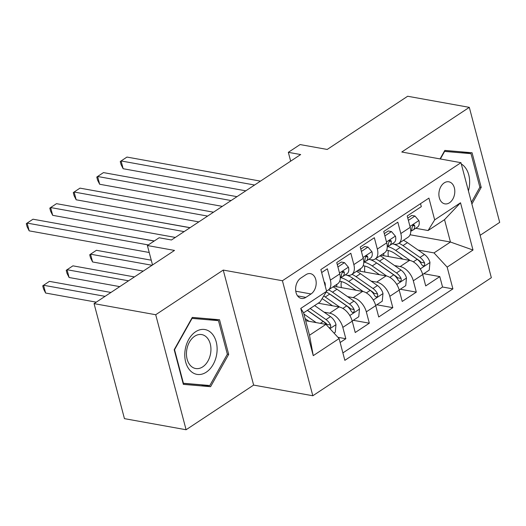 <?xml version="1.0" encoding="UTF-8"?>
<svg xmlns="http://www.w3.org/2000/svg" width="526" height="526" viewBox="0 0 526 526"><rect width="100%" height="100%" fill="white"/><g stroke="black" fill="none" stroke-linecap="round" stroke-linejoin="round"><path stroke-width="0.79" d="M444.22 182.884A11.21 7.837 100.2 0 0 438.888 194.699A11.21 7.837 100.2 0 0 444.858 203.864A11.21 7.837 100.2 0 0 449.474 202.78A11.21 7.837 100.2 0 0 454.799 190.958A11.21 7.837 100.2 0 0 448.836 181.799A11.21 7.837 100.2 0 0 444.22 182.884M480.146 235.306L499.7 222.373L469.31 107.357L407.663 96.251L327.205 149.45L300.083 144.565L288.333 152.33L290.668 161.16M312.812 395.756L491.343 277.702L460.96 162.685L282.423 280.739L312.812 395.756L253.631 385.091L223.241 270.075L155.709 314.732L186.092 429.749L253.631 385.091M186.092 429.749L124.445 418.643L94.055 303.627L174.514 250.422L147.385 245.53L152.52 264.966M155.709 314.732L94.055 303.627M420.524 203.661L421.319 206.652L407.223 215.976L410.221 227.324L400.825 233.537A14.011 8.337 56.5 0 1 398.688 243.446A14.011 8.337 56.5 0 1 394.244 244.189L392.199 243.821M400.825 233.537L397.827 222.189L383.73 231.512L386.728 242.854L377.333 249.068A14.011 8.337 56.5 0 1 375.202 258.983A14.011 8.337 56.5 0 1 370.758 259.726L368.713 259.357M377.333 249.068L374.334 237.726L360.244 247.042L363.242 258.391L353.84 264.604A14.011 8.337 56.5 0 1 351.71 274.513A14.011 8.337 56.5 0 1 347.265 275.262L345.22 274.888M353.84 264.604L350.842 253.256L336.752 262.579L339.75 273.921A14.011 8.337 56.5 0 1 337.613 283.836L328.217 290.05A14.011 8.337 56.5 0 1 326.468 290.779M340.138 342.498L345.832 338.731L337.929 337.311M318.197 303.2L339.086 306.96A14.011 8.337 56.5 0 1 352.236 321.176L355.228 332.517L369.324 323.201L353.327 320.314M333.938 286.269L362.572 291.43A14.011 8.337 -123.5 0 1 375.722 305.639L378.72 316.987L392.817 307.664L376.82 304.784M357.43 270.732L386.064 275.894A14.011 8.337 -123.5 0 1 399.214 290.109L402.212 301.451L416.309 292.134L400.312 289.247M147.385 245.53L159.135 237.765L171.463 239.987L300.662 154.552L288.333 152.33M305.862 297.381L311.03 293.962A10.862 7.588 100.2 0 0 316.192 282.508A10.862 7.588 100.2 0 0 310.412 273.638A10.862 7.588 100.2 0 0 305.935 274.684L300.767 278.103A10.862 7.588 100.2 0 0 295.605 289.556A10.862 7.588 100.2 0 0 301.391 298.426A10.862 7.588 100.2 0 0 305.862 297.381L297.565 295.882M428.092 230.526L434.673 219.868L428.927 198.105L320.867 269.562L326.613 291.325L320.038 301.983L303.594 312.852L309.505 335.233L325.949 324.364L339.099 338.573L344.846 360.336L452.906 288.879L447.159 267.116L434.009 252.907L450.453 242.032L444.536 219.651L428.092 230.526L415.691 228.291M434.673 219.868L460.513 202.78L472.999 250.034L447.159 267.116M339.099 338.573L313.259 355.661L300.773 308.414L326.613 291.325M394.566 265.564L400.161 266.577A14.011 8.337 56.5 0 1 413.311 280.785L416.309 292.134M380.916 255.202L409.557 260.363L400.161 266.577M371.08 281.101L376.669 282.107A14.011 8.337 56.5 0 1 389.819 296.322L392.817 307.664M347.587 296.631L353.176 297.644A14.011 8.337 56.5 0 1 366.326 311.852L369.324 323.201M324.095 312.168L329.69 313.174A14.011 8.337 56.5 0 1 342.834 327.389L345.832 338.731M342.886 352.913L442.55 287.012L439.795 276.597L423.798 273.717M409.557 260.363A14.011 8.337 -123.5 0 1 422.707 274.572L425.705 285.92L439.795 276.597M321.656 272.56L327.356 268.793L330.354 280.134A14.011 8.337 56.5 0 1 328.217 290.05M305.665 320.709L325.949 324.364M223.241 270.075L282.423 280.739M469.31 107.357L401.772 152.021L460.96 162.685M410.089 234.76L450.453 242.032L472.999 250.034M418.058 250.034L434.009 252.907M351.71 274.513L361.106 268.299A14.011 8.337 -123.5 0 0 363.242 258.391M375.202 258.983L384.598 252.769A14.011 8.337 -123.5 0 0 386.728 242.854M442.55 287.012L452.906 288.879M398.688 243.446L408.091 237.233A14.011 8.337 -123.5 0 0 410.221 227.324M303.594 312.852L300.773 308.414M309.505 335.233L313.259 355.661M460.513 202.78L444.536 219.651M210.591 386.689L228.685 354.379L219.533 319.742L192.286 317.408L174.191 349.718L183.344 384.361L210.591 386.689L200.294 384.71M471.888 204.042L481.211 187.387L472.059 152.75L444.818 150.423L440.058 158.918M183.081 383.355L200.235 384.822M227.324 354.13L228.685 354.379M479.85 187.144L481.211 187.387M324.095 281.778L324.983 282.824A9.284 5.523 56.5 0 1 325.239 286.124M148.306 244.925L27.128 223.083L33 219.204L154.184 241.04M149.226 252.493L29.18 230.855L27.128 223.083L26.3 223.675L27.122 226.785L29.18 230.855M334.017 333.083L335.286 332.248L335.989 324.476A9.284 5.523 -123.5 0 0 330.486 316.626L314.62 305.56M316.172 322.602L303.91 314.048M309.038 321.314L305.106 318.572M110.94 292.463L49.424 281.371L43.553 285.256L45.611 293.028L96.271 302.161M307.408 310.327A22.25 13.235 56.5 0 1 308.545 311.076L325.535 322.925A4.727 2.814 56.5 0 1 327.06 324.404L330.604 325.042A9.284 5.523 -123.5 0 0 326.021 319.578L310.156 308.512M307.335 310.379L323.207 321.439A9.284 5.523 56.5 0 1 326.994 325.489M329.407 328.099L330.775 326.692L330.604 325.042M45.611 293.028L43.546 288.952L42.724 285.848L43.553 285.256L105.069 296.342M195.606 331.755A22.769 15.918 100.2 0 0 185.678 362.059A22.769 15.918 100.2 0 0 206.284 372.165A22.769 15.918 100.2 0 0 216.212 341.861A22.769 15.918 100.2 0 0 195.606 331.755M194.653 336.259A17.24 12.052 100.2 0 0 186.46 354.432A17.24 12.052 100.2 0 0 195.639 368.522A17.24 12.052 100.2 0 0 202.74 366.852A17.24 12.052 100.2 0 0 210.933 348.679A17.24 12.052 100.2 0 0 201.754 334.589A17.24 12.052 100.2 0 0 194.653 336.259M192.246 317.48L208.612 318.874L218.474 320.656L227.344 354.215L209.815 385.519L183.416 383.263L174.547 349.705L192.075 318.401L218.474 320.656M183.041 383.198L183.416 383.263M468.416 190.912A22.769 15.918 100.2 0 0 469.37 186.329A22.769 15.918 100.2 0 0 461.302 163.981M444.779 150.489L461.138 151.889L471.007 153.664L479.87 187.23L471.428 202.313M440.374 158.977L444.608 151.409L471.007 153.664M337.909 266.971L344.484 262.625L348.475 267.287A9.284 5.523 56.5 0 1 347.022 273.698L342.558 276.65A9.284 5.523 -123.5 0 0 344.326 272.514L343.932 271.594L342.564 271.745L341.505 274.381A9.284 5.523 56.5 0 1 340.276 278.07M344.484 262.625L341.275 262.047L337.304 264.677M184.126 231.611L50.621 207.553L56.492 203.667L190.004 227.732M340.552 277.761L342.314 276.794A9.284 5.523 -123.5 0 0 342.558 276.65M175.336 237.43L52.672 215.325L50.621 207.553L49.792 208.138L50.614 211.248L52.672 215.325M361.401 251.435L367.976 247.089L371.967 251.757A9.284 5.523 56.5 0 1 370.514 258.167L366.05 261.12A9.284 5.523 -123.5 0 0 367.812 256.984L367.043 255.892L366.05 256.208L364.998 258.845A9.284 5.523 56.5 0 1 363.768 262.533M367.976 247.089L364.768 246.51L360.797 249.14M207.619 216.081L74.107 192.016L79.985 188.137L213.49 212.195M364.038 262.224L365.807 261.264A9.284 5.523 -123.5 0 0 366.05 261.12M198.821 221.893L76.165 199.788L74.107 192.016L73.285 192.608L74.1 195.718L76.165 199.788M384.894 235.904L391.469 231.558L395.46 236.22A9.284 5.523 56.5 0 1 394 242.631L389.542 245.583A9.284 5.523 -123.5 0 0 391.305 241.447L390.91 240.527L389.542 240.678L388.484 243.314A9.284 5.523 56.5 0 1 387.261 247.003M391.469 231.558L388.26 230.98L384.289 233.61M231.111 200.544L97.599 176.486L103.471 172.6L236.983 196.658M387.53 246.687L389.299 245.727A9.284 5.523 -123.5 0 0 389.542 245.583M222.314 206.363L99.657 184.258L97.599 176.486L96.771 177.071L97.593 180.181L99.657 184.258M408.386 220.368L414.955 216.022L418.946 220.69A9.284 5.523 56.5 0 1 417.493 227.1L413.028 230.046A9.284 5.523 -123.5 0 0 414.797 225.917L414.021 224.826L413.035 225.141L411.976 227.778A9.284 5.523 56.5 0 1 410.753 231.466M414.955 216.022L411.753 215.443L407.775 218.073M254.604 185.014L121.092 160.949L126.963 157.07L260.475 181.128M411.023 231.157L412.792 230.197A9.284 5.523 -123.5 0 0 413.028 230.046M245.806 190.826L123.143 168.721L121.092 160.949L120.263 161.541L121.085 164.645L123.143 168.721M352.203 321.057L358.778 316.711L359.482 308.946A9.284 5.523 -123.5 0 0 353.978 301.089L336.982 289.241A26.8 15.944 -123.5 0 0 332.984 286.894M339.711 307.099L325.239 297.006A26.8 15.944 -123.5 0 0 323.72 296.013M332.524 305.777L324.752 300.359A22.25 13.235 -123.5 0 0 322.05 298.715M134.432 276.926L72.917 265.84L67.045 269.726L69.097 277.498L119.764 286.624M326.219 291.963A26.8 15.944 56.5 0 1 329.703 294.06L346.693 305.908A9.284 5.523 56.5 0 1 351.276 311.372L352.578 312.556L353.61 312.247L354.268 311.162L354.097 309.512A9.284 5.523 -123.5 0 0 349.514 304.041L332.524 292.193A26.8 15.944 -123.5 0 0 328.52 289.846M329.986 294.258A22.25 13.235 56.5 0 1 332.037 295.546L349.027 307.394A4.727 2.814 56.5 0 1 350.546 308.867L354.097 309.512M69.097 277.498L67.039 273.421L66.217 270.311L67.045 269.726L128.561 280.812M375.695 305.527L382.264 301.181L382.974 293.409A9.284 5.523 -123.5 0 0 377.471 285.559L360.474 273.711A26.8 15.944 -123.5 0 0 356.477 271.363M341.354 281.601A22.25 13.235 -123.5 0 0 341.341 287.604M363.203 291.562L348.731 281.476A26.8 15.944 -123.5 0 0 340.73 277.662M356.017 290.247L348.245 284.829A22.25 13.235 -123.5 0 0 339.632 281.311M151.264 260.192L96.409 250.304L90.538 254.19L92.589 261.961L143.256 271.094M346.713 275.157A26.8 15.944 56.5 0 1 353.196 278.524L370.186 290.372A9.284 5.523 56.5 0 1 374.768 295.836L376.07 297.026L377.103 296.717L377.76 295.625L377.589 293.975A9.284 5.523 -123.5 0 0 373.006 288.504L356.01 276.663A26.8 15.944 -123.5 0 0 352.012 274.316M336.66 286.755A22.25 13.235 56.5 0 1 336.942 284.277M353.479 278.721A22.25 13.235 56.5 0 1 355.523 280.01L372.52 291.858A4.727 2.814 56.5 0 1 374.039 293.337L377.589 293.975M92.589 261.961L90.531 257.885L89.709 254.781L90.538 254.19L152.047 265.275M399.181 289.99L405.756 285.644L406.46 277.873A9.284 5.523 -123.5 0 0 400.963 270.022L383.967 258.174A26.8 15.944 -123.5 0 0 379.969 255.827M364.847 266.064A22.25 13.235 -123.5 0 0 364.834 272.067M386.689 276.032L372.224 265.939A26.8 15.944 -123.5 0 0 364.216 262.126M379.509 274.71L371.737 269.292A22.25 13.235 -123.5 0 0 363.124 265.781M370.205 259.627A26.8 15.944 56.5 0 1 376.682 262.993L393.678 274.835A9.284 5.523 56.5 0 1 398.261 280.305L399.563 281.489L400.595 281.18L401.253 280.095L401.082 278.438A9.284 5.523 -123.5 0 0 396.499 272.974L379.502 261.126A26.8 15.944 -123.5 0 0 375.505 258.779M360.152 271.225A22.25 13.235 56.5 0 1 360.435 268.747M376.971 263.191A22.25 13.235 56.5 0 1 379.016 264.479L396.012 276.328A4.727 2.814 56.5 0 1 397.531 277.8L401.082 278.438M154.289 240.967L119.79 234.846M422.674 274.46L429.249 270.114L429.952 262.342A9.284 5.523 -123.5 0 0 424.449 254.485L407.459 242.644A26.8 15.944 -123.5 0 0 403.462 240.297M388.339 250.534A22.25 13.235 -123.5 0 0 388.326 256.537M410.181 260.495L395.71 250.409A26.8 15.944 -123.5 0 0 387.708 246.595M403.001 259.18L395.223 253.762A22.25 13.235 -123.5 0 0 386.617 250.245M393.698 244.09A26.8 15.944 56.5 0 1 400.174 247.457L417.171 259.305A9.284 5.523 56.5 0 1 421.753 264.769L423.049 265.952L424.087 265.65L424.738 264.558L424.567 262.908A9.284 5.523 -123.5 0 0 419.985 257.438L402.995 245.589A26.8 15.944 -123.5 0 0 398.997 243.242M383.645 255.689A22.25 13.235 56.5 0 1 383.921 253.21M400.464 247.654A22.25 13.235 56.5 0 1 402.508 248.943L419.505 260.791A4.727 2.814 56.5 0 1 421.024 262.27L424.567 262.908M190.11 227.659L143.282 219.309M386.064 275.894L376.669 282.107M362.572 291.43L353.176 297.644M339.086 306.96L329.69 313.174M352.236 321.176L342.834 327.389M422.707 274.572L413.311 280.785M399.214 290.109L389.819 296.322M375.722 305.639L366.326 311.852M339.75 273.921L330.354 280.134M295.757 291.207L311.03 293.962M324.884 282.705L324.417 283.014M329.933 328.665L335.976 324.673M326.021 319.578L330.486 316.626M320.321 323.345L323.207 321.439M348.376 267.169L339.513 273.033M342.196 272.133L344.326 272.514M371.869 251.638L363.006 257.497M365.688 256.596L367.812 256.984M395.361 236.102L386.498 241.967M389.181 241.066L391.305 241.447M418.847 220.572L409.984 226.43M412.667 225.529L414.797 225.917M349.79 315.534L359.462 309.137M332.524 292.193L336.982 289.241M325.239 297.006L329.703 294.06M349.514 304.041L353.978 301.089M342.86 308.44L346.693 305.908M373.282 300.004L382.954 293.607M356.01 276.663L360.474 273.711M348.731 281.476L353.196 278.524M373.006 288.504L377.471 285.559M366.352 292.903L370.186 290.372M396.768 284.467L406.447 278.07M379.502 261.126L383.967 258.174M372.224 265.939L376.682 262.993M396.499 272.974L400.963 270.022M389.845 277.373L393.678 274.835M420.261 268.931L429.939 262.533M402.995 245.589L407.459 242.644M395.71 250.409L400.174 247.457M419.985 257.438L424.449 254.485M413.337 261.836L417.171 259.305"/></g></svg>
